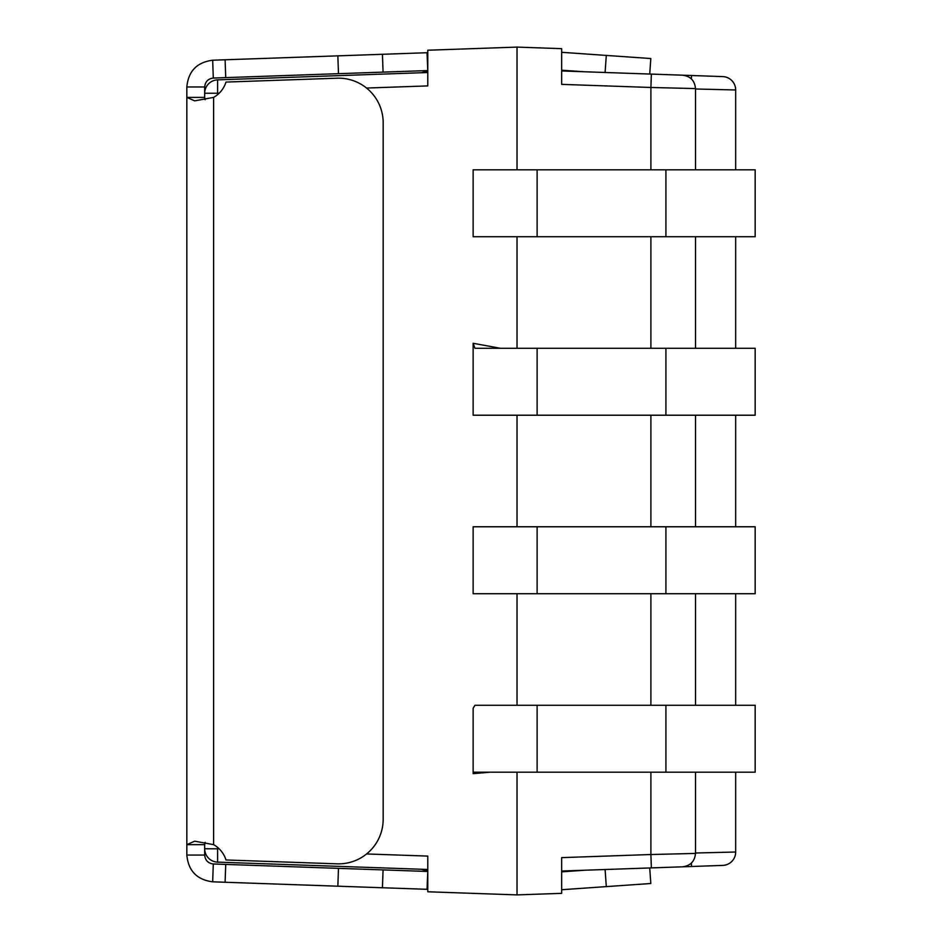 <?xml version="1.0" encoding="UTF-8"?>
<svg xmlns="http://www.w3.org/2000/svg" width="942" height="942" viewBox="0 0 942 942"><rect width="100%" height="100%" fill="white"/><g stroke="black" fill="none" stroke-linecap="round" stroke-linejoin="round"><path stroke-width="1.41" d="M186.834 97.391L186.834 86.97L204.685 86.97L204.685 97.391L186.834 97.391L186.834 844.644L194.676 841.182L213.61 844.644A26.776 26.776 0 0 1 225.986 859.964L336.989 863.838A44.615 44.615 0 0 0 383.17 819.246L383.17 122.79A44.615 44.615 0 0 0 336.989 78.198L225.986 82.072A26.776 26.776 0 0 1 213.61 97.391L194.676 100.865L186.834 97.391M186.834 855.065L186.834 844.644L204.685 844.644L204.685 855.065L186.834 855.065C188.329 870.855 196.937 879.781 212.68 881.818L213.292 863.979L338.472 868.359L337.848 886.198L427.032 889.307L427.786 871.48M605.105 869.513L606.295 886.61L650.816 883.502L649.721 867.959M561.656 871.845L584.852 870.22M427.786 889.33L427.032 889.307M606.295 886.61L561.656 889.731M649.733 74.041L650.816 58.534L606.295 55.425L605.105 72.487M427.656 871.468L338.472 868.359M225.727 864.415L225.103 882.254L337.848 886.198M225.103 882.254L212.68 881.818M561.656 52.305L606.295 55.425M427.786 70.568L427.032 52.728L427.786 52.705M583.816 71.745L561.656 70.191M427.032 52.728L337.848 55.849L338.472 73.676L427.656 70.568M338.472 73.676L213.292 78.056L212.68 60.217L225.103 59.782L225.727 77.621M337.848 55.849L225.103 59.782M382.44 887.753L383.064 869.913M383.064 72.122L382.44 54.283M213.292 78.056C208.052 78.728 205.179 81.707 204.685 86.97M186.834 86.97C188.329 71.18 196.937 62.254 212.68 60.217M204.685 97.391L205.144 99.699M205.144 842.336L204.685 844.644M204.685 855.065C205.179 860.329 208.052 863.308 213.292 863.979M473.131 526.778L473.131 593.707L755.166 593.707L755.166 526.778L473.131 526.778M517.028 526.778L517.028 415.222M473.131 343.288L473.131 415.222L755.166 415.222L755.166 348.293L474.945 348.293L473.131 343.288L500.461 348.293M517.028 348.293L517.028 236.736M473.131 169.807L473.131 236.736L755.166 236.736L755.166 169.807L473.131 169.807M517.028 169.807L517.028 47.1L427.786 50.22L427.786 85.91L427.786 72.522L217.602 79.87A13.388 13.388 0 0 0 204.685 93.246A13.388 13.388 0 0 1 217.602 79.87L217.602 93.246L219.192 93.187M219.156 848.813L204.685 848.754A13.388 13.388 0 0 0 217.602 862.13L427.786 869.478L427.786 856.09L427.786 891.78L517.028 894.9L517.028 772.193M473.131 773.665L473.885 772.193L755.166 772.193L755.166 705.264L474.956 705.264L473.131 708.278L473.131 773.665L490.005 772.193M517.028 705.264L517.028 593.707M651.358 867.9L650.898 854.524L561.656 857.632L561.656 871.032L682.126 866.828M691.404 863.06L691.522 866.499L682.573 866.805C690.451 865.792 694.76 861.341 695.49 853.428L650.898 854.524L650.898 772.193M691.522 866.499L722.761 865.404A13.388 13.388 0 0 0 735.678 852.027L695.514 853.005M695.514 88.995L735.678 89.973A13.388 13.388 0 0 0 722.761 76.596L561.656 70.968L561.656 84.368L561.656 48.654L517.028 47.1M691.522 75.501L691.404 78.94M682.126 75.172L682.597 75.195C690.451 76.208 694.76 80.659 695.49 88.572L650.898 87.476L650.898 169.807M651.358 74.1L650.898 87.476L561.656 84.368M561.656 857.632L561.656 893.346L517.028 894.9M427.786 71.015L421.286 72.758M427.786 870.985L421.286 869.242M735.678 89.973L735.678 169.807M735.678 236.736L735.678 348.293M735.678 415.222L735.678 526.778M735.678 593.707L735.678 705.264M735.678 772.193L735.678 852.027M213.61 97.391L213.61 844.644M366.544 88.042L427.786 85.91M217.602 862.13L217.602 847.411M217.602 94.624L217.602 93.246L204.685 93.246M427.786 856.09L366.591 853.958M650.898 236.736L650.898 348.293M650.898 415.222L650.898 526.778M650.898 593.707L650.898 705.264M537.117 348.293L537.117 415.222M665.923 415.222L665.923 348.293M665.923 772.193L665.923 705.264M537.117 705.264L537.117 772.193M537.117 169.807L537.117 236.736M665.923 236.736L665.923 169.807M665.923 593.707L665.923 526.778M537.117 526.778L537.117 593.707M695.514 88.442L695.514 169.807M695.514 236.736L695.514 348.293M695.514 415.222L695.514 526.778M695.514 593.707L695.514 705.264M695.514 772.193L695.514 853.558"/></g></svg>
